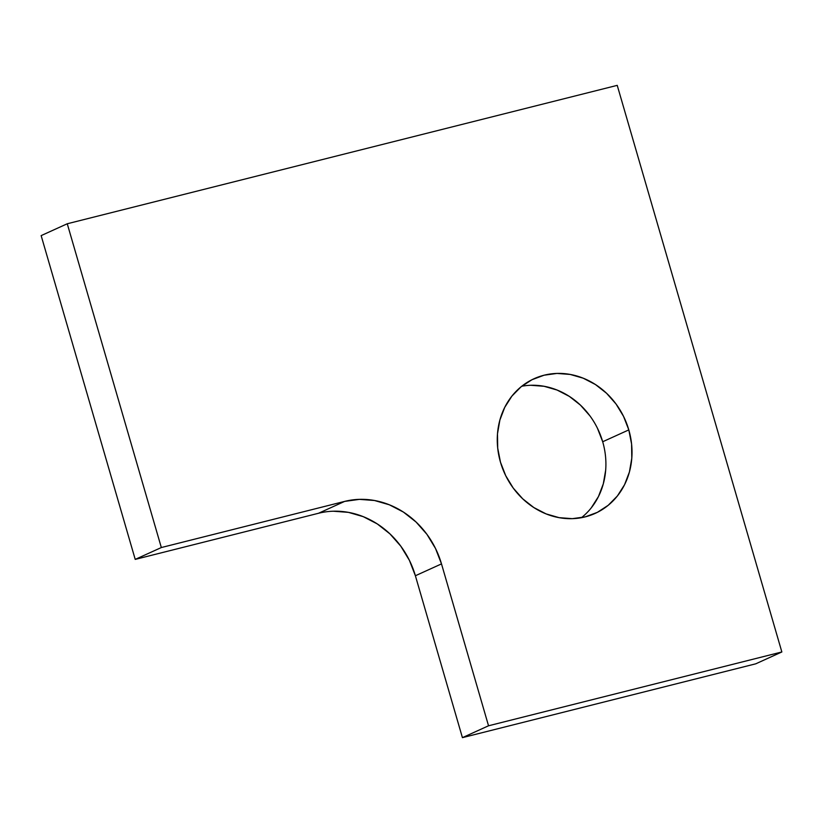 <?xml version="1.0" encoding="UTF-8"?>
<svg xmlns="http://www.w3.org/2000/svg" width="823" height="823" viewBox="0 0 823 823"><rect width="100%" height="100%" fill="white"/><g stroke="black" fill="none" stroke-linecap="round" stroke-linejoin="round"><path stroke-width="1.23" d="M581.429 517.698A73.947 65.943 65.6 0 0 602.693 441.756L628.803 429.894A73.947 65.943 -114.4 0 1 595.214 513.377A73.947 65.943 -114.4 0 1 500.477 462.187L505.723 475.694L513.233 488.07L522.718 498.82L533.818 507.544L546.102 513.902L559.095 517.657L572.304 518.665L585.215 516.875L597.344 512.359L608.207 505.301L617.394 495.96L624.564 484.706L629.42 471.97L631.797 458.226L631.591 444.029L628.803 429.894L623.556 416.387L616.046 404.021L606.561 393.271L595.461 384.547L583.178 378.179L570.185 374.434L556.976 373.426L544.065 375.216L531.946 379.732L521.072 386.789L511.885 396.12L504.725 407.385L499.859 420.121L497.483 433.855L497.699 448.062L500.477 462.187A73.947 65.943 -114.4 0 1 534.065 378.714A73.947 65.943 -114.4 0 1 628.803 429.894L602.693 441.756L597.447 428.248M318.542 513.264L135.219 559.393L161.329 547.542L344.652 501.402L318.542 513.264L344.652 501.402A84.512 75.366 -114.4 0 1 441.498 563.899L415.389 575.75A84.512 75.366 65.6 0 0 318.542 513.264L135.219 559.393L41.15 235.615L67.26 223.763L617.229 85.355L781.85 651.97L488.533 725.783L462.423 737.645L415.389 575.75L441.498 563.899L488.533 725.783L462.423 737.645L755.74 663.822L781.85 651.97L488.533 725.783L441.498 563.899L435.501 548.457L426.921 534.322L416.078 522.039L403.393 512.06L389.351 504.797L374.506 500.507L359.414 499.366L344.652 501.402L161.329 547.542L67.26 223.763L617.229 85.355L781.85 651.97L755.74 663.822L462.423 737.645L415.389 575.75L409.391 560.319L400.801 546.184L389.958 533.89L377.284 523.922L363.241 516.649L348.396 512.359L333.294 511.217M591.284 507.822L598.444 496.567L603.31 483.821L605.687 470.087M589.937 415.882L580.452 405.122L569.351 396.398L557.068 390.04L544.075 386.285L530.866 385.287M161.329 547.542L135.219 559.393L41.15 235.615L67.26 223.763L161.329 547.542M602.693 441.756A73.947 65.943 65.6 0 0 521.741 386.244"/></g></svg>
